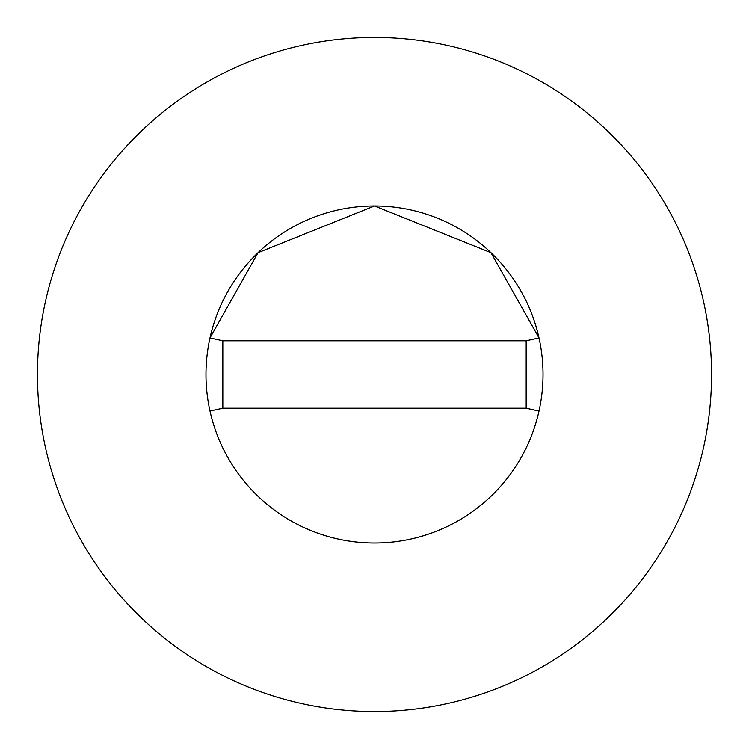 <?xml version="1.0" encoding="UTF-8"?>
<svg xmlns="http://www.w3.org/2000/svg" width="749" height="749" viewBox="0 0 749 749"><rect width="100%" height="100%" fill="white"/><g stroke="black" fill="none" stroke-linecap="round" stroke-linejoin="round"><path stroke-width="1.12" d="M543.025 374.5A168.525 168.525 0 0 0 539.008 337.939L526.173 340.795L222.828 340.795L222.828 408.205L209.992 411.061A168.525 168.525 0 0 0 543.025 374.5A168.525 168.525 0 0 0 374.5 205.975A168.525 168.525 0 0 0 205.975 374.5A168.525 168.525 0 0 0 374.5 543.025A168.525 168.525 0 0 0 543.025 374.5M222.828 340.795L209.992 337.939A168.525 168.525 0 0 0 209.992 411.061M539.027 337.939L490.951 252.685L374.5 205.975L258.049 252.685L209.973 337.939M711.55 374.5A337.05 337.05 0 0 0 374.5 37.45A337.05 337.05 0 0 0 37.45 374.5A337.05 337.05 0 0 0 374.5 711.55A337.05 337.05 0 0 0 711.55 374.5M539.008 411.061L526.173 408.205L526.173 340.795M222.828 408.205L526.173 408.205"/></g></svg>
